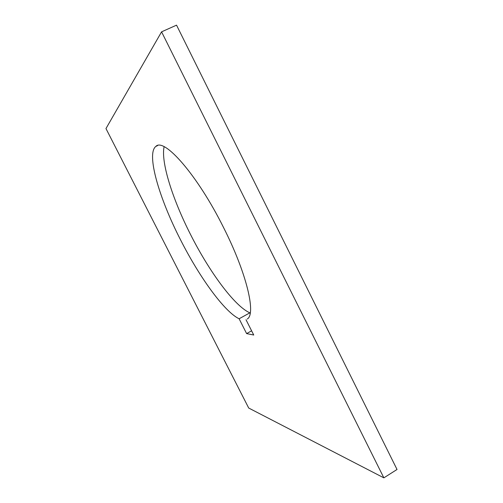 <?xml version="1.0" encoding="UTF-8"?>
<svg xmlns="http://www.w3.org/2000/svg" width="503" height="503" viewBox="0 0 503 503"><rect width="100%" height="100%" fill="white"/><g stroke="black" fill="none" stroke-linecap="round" stroke-linejoin="round"><path stroke-width="0.75" d="M250.161 313.463L249.846 312.841C234.517 306.113 209.298 271.708 190.587 234.599C172.743 199.59 160.696 162.104 164.104 146.738M246.017 319.745L253.738 335.023L246.615 333.596L239.114 318.77C224.3 311.703 199.345 277.008 180.52 239.799C159.275 198.465 146.084 153.893 155.823 146.436C163.997 137.212 197.428 174.937 223.533 227.501C246.652 273.11 256.046 313.432 247.501 318.864L247.287 319.04M161.576 31.84L105.97 128.567L248.708 408.04L383.858 477.85L161.576 31.84L176.54 25.15L397.03 469.481L383.858 477.85M239.114 318.77L249.846 312.841M246.615 333.596L251.607 330.804M155.823 146.436L157.659 145.549"/></g></svg>
